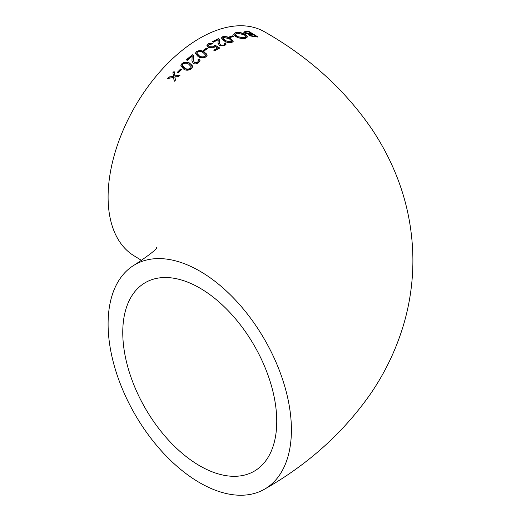 <?xml version="1.0" encoding="UTF-8"?>
<svg xmlns="http://www.w3.org/2000/svg" width="521" height="521" viewBox="0 0 521 521"><rect width="100%" height="100%" fill="white"/><g stroke="black" fill="none" stroke-linecap="round" stroke-linejoin="round"><path stroke-width="0.78" d="M213.363 46.669L214.958 45.125L219.667 47.952L214.867 50.726L213.903 50.166L217.661 47.971L213.903 50.472M208.608 43.588L206.889 45.64L208.192 47.385L214.261 47.274M264.564 489.173A129.625 74.835 -120 0 0 284.433 385.306A129.625 74.835 -120 0 0 199.758 271.083A129.625 74.835 -120 0 0 134.946 264.661A129.625 74.835 -120 0 0 134.946 414.338A129.625 74.835 -120 0 0 264.564 489.173C307.891 464.556 343.157 432.866 370.359 394.117C384.869 373.003 395.843 350.216 403.28 325.749C409.727 304.264 412.932 282.291 412.899 259.829C412.671 228.257 406.282 198.019 393.733 169.11C387.585 154.952 380.187 141.458 371.545 128.635C344.225 89.084 308.569 56.815 264.564 31.827A129.625 74.835 120 0 0 199.758 38.241A129.625 74.835 120 0 0 115.076 152.471A129.625 74.835 120 0 0 134.946 256.339L141.673 260.5M209.273 46.721L213.63 46.831L209.273 46.721L208.348 45.49L209.188 44.357L212.067 44.044L212.744 43.197L208.315 43.744L212.744 43.503M181.523 69.58L180.559 69.052L177.42 72.217L178.384 72.738L181.523 69.58M191.533 68.72L192.698 66.584L189.905 63.302C187.456 61.634 184.825 61.693 182.005 63.477L180.839 65.698L183.633 69.078C186.088 70.68 188.719 70.563 191.533 68.72M193.493 60.716L194.431 62.566L197.674 62.038L198.436 60.768L197.947 59.804L199.237 58.932L200.012 60.364L198.677 62.54C196.958 63.914 195.186 64.226 193.35 63.49L191.956 60.866L192.164 56.294L187.313 60.306L186.349 59.759L192.379 54.777L193.63 55.793M193.506 60.221L193.63 55.486L192.379 54.777M206.003 56.906L207.169 55.122L204.375 51.996C201.998 50.342 199.367 50.179 196.476 51.507L195.316 53.357L198.104 56.561C200.487 58.17 203.125 58.287 206.003 56.906M203.47 50.127L204.434 50.674L207.573 48.622L206.609 48.069L203.47 50.127M218.006 43.289L218.188 39.765L213.363 42.175L212.399 41.615L218.429 38.645L219.68 39.674M218.012 43.445L218.025 42.748L219.4 45.548L224.727 45.601L226.062 44.109L225.287 42.878L223.997 43.36L224.486 44.181L223.724 45.053L220.481 44.982L219.556 43.015L219.68 39.375L218.429 38.645M219.549 43.575L219.556 43.015M222.526 36.77L221.366 38L224.154 40.872C226.524 42.475 229.155 42.976 232.053 42.377L233.219 41.205L230.425 38.385C228.035 36.744 225.404 36.209 222.526 36.77L222.526 37.076C225.378 36.503 228.016 37.043 230.425 38.691L232.626 40.325L233.206 41.361M229.52 36.828L230.484 37.401L233.623 36.392L232.659 35.819L229.52 36.828M235.792 32.543L233.701 34.191L235.792 36.613C239.1 38.307 242.311 38.88 245.443 38.326L247.534 36.841L245.443 34.549C242.128 32.732 238.918 32.061 235.792 32.543L235.792 32.849C238.892 32.361 242.109 33.031 245.443 34.855L247.521 36.998M248.699 34.796L249.136 34.34L244.772 33.175L243.743 32.094L245.736 31.286L248.458 31.462L257.621 37.05M248.732 34.953L249.136 34.34L249.605 35.747L254.847 36.848L257.621 36.744L248.458 31.156L245.736 31.286M174.125 71.429L172.861 72.764L173.617 76.261L169.032 76.965L167.69 78.495L173.519 77.447L174.261 81.309L175.499 79.915L174.815 77.056L178.638 76.496L179.966 75.096L174.939 75.897L174.125 71.429L174.939 76.203L179.966 75.402M214.203 47.313L215.186 46.486L217.661 47.971M209.188 44.357L209.546 44.187M276.749 421.372A108.882 62.865 -120 0 0 229.22 311.792A108.882 62.865 -120 0 0 145.313 282.623A108.882 62.865 -120 0 0 145.313 408.353A108.882 62.865 -120 0 0 254.196 471.212A108.882 62.865 -120 0 0 276.749 421.372M174.815 77.056L175.499 80.214M167.69 78.801L169.032 77.271L173.617 76.261M172.861 73.064L174.125 71.735M250.08 35.05L250.679 35.845L255.57 36.477L250.679 35.545L250.028 34.881L252.678 34.399L255.57 36.17M243.763 32.25L245.736 31.586M245.404 32.536L246.003 33.357L249.878 34.21L251.715 34.112L246.003 33.051L245.358 32.374L248.335 31.774L251.715 33.813M233.714 34.347L234.808 33.155L235.792 32.849M235.284 34.458L235.505 35.298L236.996 36.587L244.479 38.046L245.547 37.636L245.945 36.789M236.996 36.281L235.271 34.301L236.755 33.116L244.238 34.731L245.964 36.646L244.479 37.74L236.996 36.587M229.52 37.134L232.659 36.125L233.623 36.698M221.373 38.157L222.526 37.076M222.819 38.241L223.327 39.322L225.241 40.71L231.09 42.11L231.76 41.224M225.241 40.404L222.799 38.085L223.489 37.336L229.344 38.775L231.78 41.081L231.09 41.81L225.241 40.71M212.399 41.921L218.429 38.945M220.481 44.982L223.724 45.36L224.466 44.331M219.556 43.321L220.481 45.288M223.997 43.666L225.287 43.184L226.049 44.259M218.025 43.054L218.214 39.778M206.896 45.789L208.315 44.051M208.361 45.646L209.273 47.027M214.958 45.125L219.667 48.258M213.63 46.831L214.958 45.431M203.47 50.426L206.609 48.375L207.573 48.928M195.323 53.526L196.476 51.813C199.341 50.478 201.972 50.641 204.375 52.302L206.576 54.002L207.163 55.285M196.762 53.344L197.277 54.607L199.191 56.04C200.898 57.303 202.851 57.512 205.04 56.665L205.723 55.415M197.439 52.061C199.641 51.24 201.588 51.468 203.294 52.751L205.73 55.265L205.04 56.359C202.838 57.206 200.891 56.997 199.191 55.734L196.749 53.188L197.439 52.061M186.349 60.065L192.379 55.083M194.431 62.566L197.674 62.344L198.423 60.918M193.506 60.527L194.431 62.872M197.947 60.11L199.237 59.231L200.005 60.514M191.975 60.169L192.164 56.294M191.956 61.042L191.975 60.475M180.846 65.874L182.005 63.783C184.812 61.999 187.443 61.94 189.905 63.608L192.099 65.327L192.692 66.753M182.285 65.522L182.871 66.968L184.721 68.342C186.472 69.619 188.42 69.671 190.569 68.505L191.253 67.033M182.969 64.018C185.124 62.878 187.078 62.956 188.817 64.259L191.259 66.883L190.569 68.199C188.407 69.371 186.459 69.313 184.721 68.043L182.278 65.372L182.969 64.018M177.42 72.517L180.559 69.358L181.523 69.886M156.43 247.683C157.407 248.699 150.25 254.359 134.946 264.661"/></g></svg>
